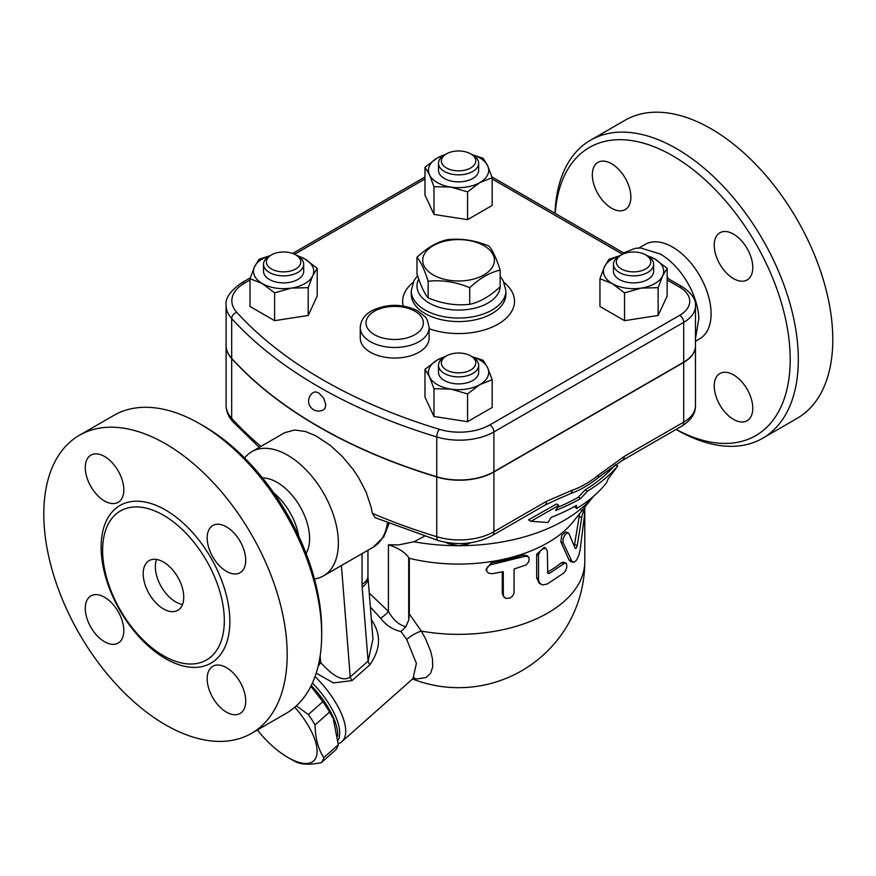<?xml version="1.0" encoding="UTF-8"?>
<svg xmlns="http://www.w3.org/2000/svg" width="876" height="876" viewBox="0 0 876 876"><rect width="100%" height="100%" fill="white"/><g stroke="black" fill="none" stroke-linecap="round" stroke-linejoin="round"><path stroke-width="1.31" d="M500.163 270.115C490.012 272.316 479.873 278.174 469.722 287.689C455.859 281.886 441.997 279.74 428.134 281.262C424.411 269.589 420.699 261.585 416.987 257.248C427.138 247.722 437.288 241.864 447.428 239.674C461.291 238.152 475.153 240.298 489.027 246.101C492.739 250.448 496.451 258.442 500.163 270.115L500.163 286.748C490.012 296.263 479.873 302.121 469.722 304.322L469.722 287.689M483.924 245.652A35.85 20.695 0 0 0 423.94 254.927A35.85 20.695 0 0 0 467.861 280.276A35.85 20.695 0 0 0 483.924 245.652M416.987 257.248L416.987 273.881C420.699 285.543 424.411 293.548 428.134 297.884C441.997 303.698 455.859 305.844 469.722 304.322M428.134 297.884L428.134 281.262M667.14 276.936A54.498 31.47 60 0 1 668.815 279.017M660.384 254.084A54.498 31.47 60 0 1 662.464 255.343A54.498 31.47 60 0 1 698.862 318.382M590.566 140.171L625.037 120.264A172.101 99.36 60 0 1 711.093 128.783A172.101 99.36 60 0 1 823.517 280.43A172.101 99.36 60 0 1 797.149 418.345L762.668 438.252A172.101 99.36 60 0 1 676.611 429.733L676.086 429.426M733.508 419.374A27.255 15.735 60 0 1 715.703 395.361A27.255 15.735 60 0 1 719.886 373.526A27.255 15.735 60 0 1 733.508 374.873A27.255 15.735 60 0 1 751.312 398.887A27.255 15.735 60 0 1 747.129 420.721A27.255 15.735 60 0 1 733.508 419.374M752.78 267.487A27.255 15.735 60 0 1 747.129 279.959A27.255 15.735 60 0 1 726.138 272.655A27.255 15.735 60 0 1 714.236 245.236A27.255 15.735 60 0 1 719.886 232.764A27.255 15.735 60 0 1 740.877 240.068A27.255 15.735 60 0 1 752.78 267.487M611.601 163.735A27.255 15.735 60 0 1 629.406 187.749A27.255 15.735 60 0 1 625.223 209.583A27.255 15.735 60 0 1 611.601 208.225A27.255 15.735 60 0 1 593.797 184.212A27.255 15.735 60 0 1 597.98 162.378A27.255 15.735 60 0 1 611.601 163.735M555.012 213.317A172.101 99.36 60 0 1 590.555 140.171A172.101 99.36 60 0 1 676.611 148.69A172.101 99.36 60 0 1 789.046 300.337A172.101 99.36 60 0 1 762.668 438.252M676.141 429.404A166.363 96.053 -120 0 0 790.185 357.397A166.363 96.053 -120 0 0 672.56 155.72A166.363 96.053 -120 0 0 555.264 213.459M639.031 247.974L645.305 244.36A54.498 31.47 60 0 1 672.56 247.054A54.498 31.47 60 0 1 708.158 295.081A54.498 31.47 60 0 1 699.804 338.749L695.467 341.257M163.462 608.897A28.689 16.556 60 0 1 144.726 583.613A28.689 16.556 60 0 1 149.128 560.629A28.689 16.556 60 0 1 177.806 577.196A28.689 16.556 60 0 1 177.806 610.309A28.689 16.556 60 0 1 163.462 608.897M156.563 559.468A28.689 16.556 -120 0 0 175.638 601.867A28.689 16.556 -120 0 0 182.536 604.451M163.462 515.208A86.056 49.68 60 0 1 223.303 607.287A86.056 49.68 60 0 1 185.154 663.636A86.056 49.68 60 0 1 163.462 655.73A86.056 49.68 60 0 1 106.62 527.593A86.056 49.68 60 0 1 163.462 515.208M165.498 443.782A172.101 99.36 60 0 1 277.922 595.439A172.101 99.36 60 0 1 251.543 733.343A172.101 99.36 60 0 1 79.442 633.983A172.101 99.36 60 0 1 79.442 435.252A172.101 99.36 60 0 1 165.498 443.782M104.54 500.973A27.255 15.735 60 0 1 86.746 476.971A27.255 15.735 60 0 1 90.918 455.126A27.255 15.735 60 0 1 104.54 456.484A27.255 15.735 60 0 1 122.344 480.497A27.255 15.735 60 0 1 118.161 502.331A27.255 15.735 60 0 1 104.54 500.973M207.174 537.984A27.255 15.735 60 0 1 212.824 525.512A27.255 15.735 60 0 1 233.826 532.816A27.255 15.735 60 0 1 245.718 560.235A27.255 15.735 60 0 1 240.068 572.707A27.255 15.735 60 0 1 219.077 565.403A27.255 15.735 60 0 1 207.174 537.984M226.446 667.622A27.255 15.735 60 0 1 244.251 691.635A27.255 15.735 60 0 1 240.079 713.469A27.255 15.735 60 0 1 226.446 712.122A27.255 15.735 60 0 1 208.641 688.109A27.255 15.735 60 0 1 212.824 666.275A27.255 15.735 60 0 1 226.446 667.622M123.812 630.621A27.255 15.735 60 0 1 118.161 643.093A27.255 15.735 60 0 1 97.17 635.79A27.255 15.735 60 0 1 85.279 608.371A27.255 15.735 60 0 1 90.918 595.899A27.255 15.735 60 0 1 111.92 603.192A27.255 15.735 60 0 1 123.812 630.621M695.467 345.889A40.154 23.181 180 0 1 695.467 346.009A40.154 23.181 180 0 1 683.707 362.401L493.911 471.978A48.76 28.152 180 0 1 436.763 476.993A487.625 281.525 180 0 1 231.691 358.591A48.76 28.152 180 0 1 226.096 345.505A48.76 28.152 180 0 1 226.096 345.396M284.59 432.733L294.643 429.996L305.417 431.518L315.645 435.711L330.504 445.545L342.505 456.659L353.17 469.525L358.634 477.694L366.168 492.213L371.205 507.445L372.333 513.314L375.027 517.639L438.274 540.558C457.743 545.803 475.701 544.16 492.126 535.641L544.752 505.255A8.607 4.971 -120 0 0 546.536 501.313L493.911 531.699A8.607 4.971 60 0 1 492.126 535.641M231.691 358.361L231.691 318.546A5.738 4.15 -42.3 0 1 236.772 312.327A43.023 24.846 180 0 1 244.437 283.211A5.738 3.307 60 0 0 241.568 282.926C230.224 290.931 225.066 298.442 226.096 305.461L226.096 345.275A48.76 28.152 0 0 0 231.691 358.361A487.625 281.525 0 0 0 436.763 476.763A48.76 28.152 0 0 0 493.911 471.748L683.707 362.16A40.154 23.181 0 0 0 695.467 345.768L695.467 305.954C696.179 299.723 691.865 293.383 682.524 286.934A5.738 3.307 -60 0 0 679.656 287.219A34.416 19.874 180 0 1 679.656 315.327A5.738 3.307 60 0 1 683.707 322.346A40.154 23.181 0 0 0 695.467 305.954M313.663 392.317L315.557 391.868L318.623 392.842L323.693 398.142L325.784 404.624L325.007 408.38L323.704 409.705A10.041 10.041 0 0 1 309.929 406.059A10.041 10.041 0 0 1 313.663 392.317M79.442 435.252L113.924 415.355A172.101 99.36 60 0 1 199.98 423.875L199.98 423.875A172.101 99.36 60 0 1 321.667 634.651A172.101 99.36 60 0 1 286.025 713.436L251.543 733.343M204.031 426.218L199.98 423.875L204.031 426.218A166.363 96.053 -120 0 1 321.667 629.975L321.667 634.651M273.859 493.046A45.891 26.499 60 0 1 298.705 536.09M311.243 685.547A54.498 22.25 48.4 0 1 337.687 736.201M310.969 686.105A53.064 21.659 48.4 0 1 332.749 717.904L329.54 712.089A59.513 24.298 -131.6 0 0 322.85 701.698L310.87 686.28M296.351 705.837L308.352 714.553A59.513 24.298 48.4 0 1 315.042 724.945C315.305 738.194 318.218 749.09 323.791 757.63A59.513 24.298 48.4 0 1 321.251 762.689L335.749 749.834A59.513 24.298 -131.6 0 0 338.3 744.775L333.417 719.47M257.369 729.982A53.064 21.659 -131.6 0 0 288.051 757.543A53.064 21.659 -131.6 0 0 316.926 753.973A53.064 21.659 -131.6 0 0 294.807 707.217M291.774 759.689L288.051 757.543L291.774 759.689A59.513 24.298 48.4 0 0 296.329 762.109C301.979 764.66 310.279 764.857 321.251 762.689M322.85 701.698L308.352 714.553M329.54 712.089L315.042 724.945M338.3 744.775L323.791 757.63M312.436 683.017A54.498 22.25 48.4 0 1 338.081 740.384M619.343 256.066L621.38 254.894L619.354 256.066A20.082 11.596 0 0 0 619.343 256.066A20.082 11.596 0 0 0 613.463 264.267A20.082 11.596 0 0 0 633.545 275.863A20.082 11.596 0 0 0 653.627 264.267A20.082 11.596 0 0 0 647.747 256.066L645.711 254.894A17.213 9.932 180 0 1 645.711 268.954A17.213 9.932 180 0 1 621.38 268.954A17.213 9.932 180 0 1 621.38 254.894A17.213 9.932 180 0 1 645.711 254.894M653.627 264.267L653.627 271.297A20.082 11.596 180 0 1 633.545 282.882A20.082 11.596 180 0 1 613.463 271.297L613.463 264.267M446.41 355.919L444.373 357.09A20.082 11.596 0 0 0 438.493 365.281A20.082 11.596 0 0 0 458.575 376.877A20.082 11.596 0 0 0 478.657 365.281A20.082 11.596 0 0 0 472.777 357.09L470.74 355.919A17.213 9.932 180 0 1 470.74 369.968A17.213 9.932 180 0 1 446.41 369.968A17.213 9.932 180 0 1 446.41 355.919A17.213 9.932 180 0 1 470.74 355.919L472.777 357.09M478.657 365.281L478.657 372.311A20.082 11.596 180 0 1 458.575 383.907A20.082 11.596 180 0 1 438.493 372.311L438.493 365.281M271.44 254.894L269.403 256.066A20.082 11.596 0 0 0 263.523 264.267A20.082 11.596 0 0 0 275.918 274.976A20.082 11.596 0 0 0 297.807 272.469A20.082 11.596 0 0 0 303.687 264.267A20.082 11.596 0 0 0 297.807 256.066L295.77 254.894A17.213 9.932 180 0 1 295.77 268.954A17.213 9.932 180 0 1 271.44 268.954A17.213 9.932 180 0 1 271.44 254.894A17.213 9.932 180 0 1 295.77 254.894M303.687 264.267L303.687 271.297A20.082 11.596 180 0 1 297.807 279.488A20.082 11.596 180 0 1 275.918 282.006A20.082 11.596 180 0 1 263.523 271.297L263.523 264.267M641.341 288.084L624.544 292.88L612.247 283.583A30.113 17.389 0 0 0 641.341 288.084A30.113 17.389 0 0 0 662.639 275.798L658.139 287.689L641.341 288.084M599.95 278.688L604.451 266.797A30.113 17.389 0 0 0 612.247 283.583L599.95 278.688L599.95 306.469L624.544 320.66L624.544 292.88M619.781 255.825A30.113 17.389 0 0 0 604.451 266.797L608.951 259.296L620.175 255.617M646.017 255.069L654.843 259L667.14 268.297L662.639 275.798A30.113 17.389 0 0 0 654.843 259A30.113 17.389 0 0 0 647.331 255.836M429.481 376.811L424.98 369.311L437.277 360.014A30.113 17.389 0 0 0 429.481 376.811A30.113 17.389 0 0 0 450.779 389.108L433.981 388.703L429.481 376.811M444.789 356.85A30.113 17.389 0 0 0 437.277 360.014L446.103 356.094M471.945 356.631L483.169 360.31L487.669 367.81A30.113 17.389 0 0 0 472.339 356.85M479.873 384.608L467.576 393.904L450.779 389.108A30.113 17.389 0 0 0 479.873 384.608A30.113 17.389 0 0 0 487.669 367.81L492.17 379.702L479.873 384.608M296.077 255.069L304.903 259A30.113 17.389 0 0 0 297.391 255.836M317.2 268.297L312.699 275.798A30.113 17.389 0 0 0 304.903 259L317.2 268.297L317.2 296.077L308.199 315.47L308.199 287.689L291.401 288.084A30.113 17.389 0 0 0 312.699 275.798L308.199 287.689M269.819 255.836A30.113 17.389 0 0 0 254.511 266.797L259.011 259.296L270.158 255.639M262.307 283.583L250.01 278.688L254.511 266.797A30.113 17.389 0 0 0 262.307 283.583A30.113 17.389 0 0 0 291.401 288.084L274.604 292.88L262.307 283.583M658.139 287.689L658.139 315.47L667.14 296.077L667.14 268.297M658.139 315.47L624.544 320.66M492.17 379.702L492.17 407.482L467.576 421.685L467.576 393.904M467.576 421.685L433.981 416.483L433.981 388.703M433.981 416.483L424.98 397.091L424.98 369.311M308.199 315.47L274.604 320.66L250.01 306.469L250.01 278.688M274.604 320.66L274.604 292.88M446.41 167.929A17.213 9.932 180 0 1 446.41 153.88A17.213 9.932 180 0 1 470.74 153.88A17.213 9.932 180 0 1 470.74 167.929A17.213 9.932 180 0 1 446.41 167.929M446.41 153.88L444.373 155.052A20.082 11.596 0 0 0 438.493 163.254A20.082 11.596 0 0 0 444.373 171.444A20.082 11.596 0 0 0 466.262 173.963A20.082 11.596 0 0 0 478.657 163.254A20.082 11.596 0 0 0 472.777 155.052L470.74 153.88M478.657 163.254L478.657 170.273A20.082 11.596 180 0 1 466.262 180.982A20.082 11.596 180 0 1 444.373 178.474A20.082 11.596 180 0 1 438.493 170.273L438.493 163.254M472.022 154.614L483.169 158.271L487.669 165.772L492.17 177.664L479.873 182.569A30.113 17.389 0 0 0 487.669 165.772A30.113 17.389 0 0 0 472.361 154.811M467.576 191.866L450.779 187.07A30.113 17.389 0 0 0 479.873 182.569L467.576 191.866L467.576 219.646L433.981 214.445L433.981 186.665L429.481 174.773A30.113 17.389 0 0 0 450.779 187.07L433.981 186.665M444.789 154.811A30.113 17.389 0 0 0 437.277 157.976L446.103 154.056M424.98 167.272L437.277 157.976A30.113 17.389 0 0 0 429.481 174.773L424.98 167.272L424.98 195.052L433.981 214.445M467.576 219.646L492.17 205.444L492.17 177.664M429.109 327.613L429.109 338.158A34.416 19.874 180 0 1 394.682 358.032A34.416 19.874 180 0 1 360.266 338.158L360.266 327.613A34.416 19.874 0 0 0 370.351 341.673A34.416 19.874 0 0 0 407.855 345.976A34.416 19.874 0 0 0 429.109 327.613C427.806 320.901 426.382 317.232 424.816 316.619L417.567 310.783C402.456 303.578 387.291 303.534 372.07 310.641C364.646 314.67 360.715 320.331 360.266 327.613M470.806 542.737L466.93 544.335L458.575 545.704L448.381 543.657L445.512 542.31M424.521 536.221L413.943 541.762A149.15 86.111 0 0 0 458.575 545.704A149.15 86.111 0 0 0 593.435 496.385L573.167 521.746A126.21 72.861 0 0 1 409.311 558.297L409.311 613.966L421.323 631.092A17.213 6.559 -31 0 0 406.705 639.447L416.407 663.406L412.968 678.582L341.87 741.633A57.367 23.422 -131.6 0 0 315.053 676.546M544.752 505.255L559.654 498.236A179.273 103.499 0 0 0 571.043 493.352C580.131 490.188 589.176 484.975 598.177 477.683A179.273 103.499 0 0 0 603.126 473.971L622.365 460.447A8.607 4.971 60 0 1 622.343 460.458L681.933 426.054C691.142 420.162 695.653 413.384 695.467 405.73A40.154 23.181 180 0 1 683.707 422.123A8.607 4.971 60 0 1 681.933 426.054M557.454 507.445A169.484 97.849 0 0 0 578.423 497.163L585.08 489.925A174.006 100.455 0 0 0 614.602 465.419M576.715 508.518A162.18 93.633 0 0 0 606.411 482.884L608.163 478.942L617.722 465.988A177.237 102.328 180 0 1 587.369 491.25L580.711 498.488A172.725 99.722 180 0 1 555.526 510.511L558.779 505.353L530.955 521.286L547.927 522.512L551.19 517.366A166.703 96.24 0 0 0 576.452 505.397L576.715 508.518L574.382 506.569M530.955 521.286L528.513 519.873L556.446 504.007L558.779 505.353M580.711 498.488L578.423 497.163M587.369 491.25L585.08 489.925M617.722 465.988L615.576 464.751M568.984 533.615L567.298 532.849L564.812 535.116L563.169 538.641L562.983 542.364L571.973 561.527L574.327 562.14L576.66 559.917L578.762 555.45L580.164 549.602L584.489 515.515L584.325 510.894L583.361 511.442L582.113 515.252L577.284 545.43C576.583 548.091 575.861 549.022 575.116 548.212L568.984 533.615M572.981 562.25L570.484 561.505L568.984 559.895L560.837 541.828L561.768 535.324L565.754 531.94L568.217 532.827M574.295 546.109L579.649 513.643M492.093 573.714L488.337 573.101L486.465 570.583L487.253 567.254L490.264 564.867L525.25 556.249L527.724 556.468L529.148 557.957L528.896 561.625L526.202 564.921L514.081 569.028L514.037 593.074L512.646 596.041L509.952 598.1L505.561 598.385L503.339 595.822L503.273 571.656L492.093 573.714M486.64 571.152L486.027 569.564L491.348 562.742A126.21 72.861 0 0 0 522.961 555.045L526.837 555.504L528.425 556.928M503.82 597.005L502.276 593.523L502.276 571.864M547.325 551.179L546.164 548.595L543.262 548.628L540.24 551.059L538.51 554.815L538.532 580.208L539.835 583.339L542.726 584.949L547.325 583.963L563.662 573.123L565.699 570.462L566.86 566.947L566.531 563.673L564.746 563.115L549.427 573.419L547.763 573.441L547.325 551.179M540.722 584.15L538.97 582.923L536.67 577.722L536.67 554.3L544.182 547.358L546.164 548.595M547.325 572.291L547.412 572.247A126.21 72.861 0 0 0 561.33 562.786L563.443 562.14L565.852 563.071M683.707 362.401L683.707 422.123L624.139 456.505A8.607 4.971 60 0 1 622.365 460.447M624.139 456.505L598.33 475.175A8.607 3.876 50.9 0 1 598.177 477.683M571.043 493.352A8.607 5.858 -108.9 0 0 572.346 490.177L546.536 501.313M413.297 678.32L417.107 678.9L425.933 677.564L430.674 673.217L432.711 666.844L432.47 658.861L430.642 651.131L425.44 638.538L421.323 631.092A126.21 72.861 0 0 0 584.785 561.472L584.785 507.215M338.256 743.68A57.367 23.422 -131.6 0 0 341.87 741.633M370.362 607.024L380.655 618.259C385.998 625.245 392.766 629.669 400.967 631.53L406.705 639.447M372.946 639.119L368.106 661.117A8.607 3.515 -131.6 0 0 369.869 664.774C380.918 648.908 381.345 633.786 371.128 619.387M316.214 673.107L333.395 682.908L351.999 680.619L369.869 664.774M400.967 631.53L405.949 626.668L408.709 620.066L409.311 613.966M405.949 626.668C399.149 625.146 393.313 620.066 388.418 611.415L369.245 593.096M380.655 618.259A8.607 1.719 141.7 0 0 388.418 611.415L388.418 544.806C397.835 547.697 404.602 551.946 408.709 557.552L409.311 558.297M362.051 553.621L362.051 584.303A40.154 23.181 120 0 0 362.171 587.128L368.106 661.117L350.236 676.962A8.607 3.515 -131.6 0 0 351.999 680.619M341.41 565.546L350.236 676.962C341.333 683.576 328.555 671.147 320.638 662.475A8.607 2.267 -43.8 0 1 318.174 666.078M413.943 541.762L398.569 544.927L388.418 544.806M387.499 522.797L387.192 524.406A7.742 5.201 9.9 0 0 388.605 523.246M244.612 457.984A71.712 41.402 60 0 1 251.817 451.666A71.712 41.402 60 0 1 287.667 455.213A71.712 41.402 60 0 1 334.512 518.406A71.712 41.402 60 0 1 323.518 575.871A71.712 41.402 60 0 1 314.451 578.948M262.515 477.957A45.891 26.499 60 0 1 277.134 482.38A45.891 26.499 60 0 1 306.107 553.457M165.498 658.621A91.016 52.549 -120 0 0 221.234 579.321A91.016 52.549 -120 0 0 109.752 514.968A91.016 52.549 -120 0 0 165.498 658.621M260.949 446.388A487.625 281.525 180 0 1 231.691 418.312L231.691 358.591M493.911 471.978L493.911 531.699A48.76 28.152 180 0 1 436.763 536.714A487.625 281.525 180 0 1 372.333 513.314M438.274 540.558A8.607 3.263 106.9 0 1 436.763 536.714L436.763 476.993M436.763 476.763L436.763 436.949A5.738 2.179 -73.1 0 1 439.434 429.328A481.888 278.218 180 0 1 236.772 312.327M226.096 305.461A48.76 28.152 0 0 0 231.691 318.546A487.625 281.525 0 0 0 436.763 436.949A48.76 28.152 0 0 0 493.911 431.923A5.738 3.307 -120 0 0 489.859 424.904A43.023 24.846 180 0 1 439.434 429.328M374.402 334.643A28.689 16.556 180 0 1 387.258 306.939A28.689 16.556 180 0 1 422.396 327.219A28.689 16.556 180 0 1 374.402 334.643M500.152 286.759A41.588 24.013 180 0 1 473.916 308.363A41.588 24.013 180 0 1 429.163 303.03A41.588 24.013 180 0 1 418.761 279.105M417.567 275.644L413.976 280.583L411.249 290.733A47.326 27.32 0 0 0 425.112 310.049A47.326 27.32 0 0 0 476.686 315.973A47.326 27.32 0 0 0 505.901 290.733L503.185 280.605L500.163 276.301M505.901 290.733L505.901 294.248A47.326 27.32 180 0 1 476.686 319.488A47.326 27.32 180 0 1 425.112 313.564A47.326 27.32 180 0 1 411.249 294.248L411.249 290.733M244.437 283.211L250.01 279.991M294.577 254.27L424.98 178.978M492.17 178.978L622.584 254.27M667.14 279.991L679.656 287.219M493.911 471.748L493.911 431.923L683.707 322.346L683.707 362.16M679.656 315.327L489.859 424.904M429.109 328.719A55.933 32.292 0 0 0 499.353 323.375A55.933 32.292 0 0 0 504.16 282.554M412.99 282.554A55.933 32.292 0 0 0 403.245 305.998M560.837 541.828L563.158 542.791M568.984 559.895L571.491 560.695M579.014 516.785L581.752 517.289M574.645 544.784L577.284 545.43M491.348 562.742L492.093 564.341M502.276 593.523L503.273 595.078M522.961 555.045L524.428 556.479M536.67 554.3L538.444 555.603M536.67 577.722L538.444 579.025M561.33 562.786L563.662 563.75M547.412 572.247L549.427 573.419M598.33 475.175C589.668 482.216 581.007 487.209 572.346 490.177M259.241 447.373L232.939 421.794A8.607 6.22 -42.3 0 1 231.691 418.312A48.76 28.152 180 0 1 226.096 405.227L226.096 345.505M408.709 620.066L408.709 557.552M320.123 656.058L320.638 662.475L319.269 661.062M372.946 639.13L367.986 577.328A20.082 12.571 175.4 0 1 362.171 587.128M387.192 524.406A71.712 41.402 60 0 1 373.165 547.204L383.874 536.681L389.064 523.421M362.051 584.303A20.082 11.596 0 0 0 367.942 576.101L367.986 577.328M695.467 338.662L698.862 318.404M623.581 252.901L635.199 248.313L640.63 247.985L660.241 253.996L662.464 255.343M241.568 282.926L250.273 277.9M292.617 253.46L424.98 177.04M491.907 176.886L624.544 253.46M667.14 278.053L682.524 286.934M581.292 510.314L584.084 510.697M232.939 421.794C228.516 416.976 226.238 411.457 226.096 405.227M412.53 678.977A126.21 126.21 0 0 0 584.785 561.472M414.392 677.75L412.968 678.582M323.518 575.871L373.165 547.204M251.817 451.666L284.645 432.711M367.942 576.101L367.942 550.227M695.467 405.73L695.467 346.009"/></g></svg>
